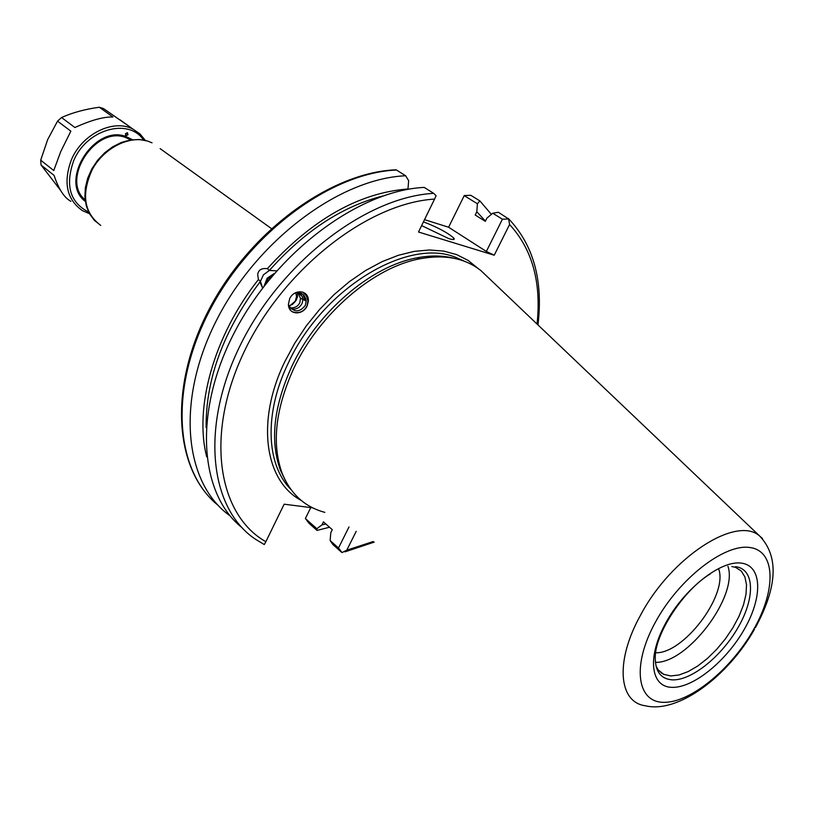 <?xml version="1.0" encoding="UTF-8"?>
<svg xmlns="http://www.w3.org/2000/svg" width="814" height="814" viewBox="0 0 814 814"><rect width="100%" height="100%" fill="white"/><g stroke="black" fill="none" stroke-linecap="round" stroke-linejoin="round"><path stroke-width="1.22" d="M324.837 512.362C304.792 507 290.567 493.976 282.153 473.29C271.51 443.803 275.417 408.76 293.874 368.172C319.515 313.634 373.616 267.257 419.882 258.801C444.851 254.192 465.232 258.16 481.023 270.686L488.227 277.543M285.47 480.698L280.392 470.126C269.831 440.893 273.687 406.206 291.961 366.086C317.236 312.077 370.797 266.29 416.605 257.916C430.545 255.199 443.274 255.382 454.782 258.465M731.837 566.503L735.714 567.439L741.269 571.041L744.912 576.933L746.509 584.798L746.021 594.251L743.497 604.873L739.071 616.167L732.956 627.655L725.416 638.848L716.778 649.267L707.407 658.455L697.7 666.025L688.084 671.621L678.968 674.999L670.777 675.956L663.685 674.328L661.589 673.127L658.119 669.769L656.013 666.035M727.97 566.351C738.298 596.296 687.372 663.624 655.382 662.342M718.904 569.586C727.594 595.838 683.302 654.049 655.626 652.747M485.429 221.103L476.811 211.762L475.203 215.018L485.317 221.337L486.945 218.06L492.745 213.237L502.421 219.21L508.628 218.976L509.574 224.522L494.23 255.22L418.498 232.01L434.554 199.094C367.765 203.083 283.079 269.2 244.088 351.872C204.711 434.503 217.765 514.58 265.852 541.707L264.285 544.566L254.863 538.848C209.198 507.722 199.868 425.468 241.29 343.203C282.356 260.887 367.114 196.764 433.72 193.366L424.196 187.393C358.954 190.588 276.353 251.699 234.829 331.654C192.999 411.558 199.216 493.579 241.85 527.533M492.745 213.237L498.361 212.261L508.628 218.976M341.951 552.553L332.987 544.658L330.138 540.557L330.799 532.661L332.285 529.67L323.453 521.876L321.978 524.857L325.875 524.013M206.135 427.625C205.596 378.958 223.697 330.199 260.429 281.339L258.435 279.528L257.702 274.583C258.313 269.953 261.538 267.979 267.389 268.651L269.383 270.452L276.638 270.858L269.373 270.441C304.324 231.237 342.043 206.451 382.549 196.062M274.45 273.382L267.196 278.144L264.051 286.141M269.373 270.441L263.461 274.796L260.429 281.308L262.607 288.024L260.358 283.048M272.7 275.427L268.152 278.948L265.71 284.015M302.126 296.377L297.659 292.318L300.458 298.199L299.918 302.421C298.107 306.41 294.79 308.201 289.967 307.794M288.502 305.423C294.119 312.698 299.756 312.627 305.413 305.209L306.176 301.017C305.321 295.34 302.045 292.45 296.357 292.338M288.695 305.84L292.43 304.436L295.228 301.556L296.581 296.276L297.517 296.734L297.222 292.307M289.041 306.502L296.072 300.458L297.517 296.734M295.624 292.653L296.581 296.276M329.538 527.238L317.012 530.413L309.127 523.382L305.382 518.518L310.765 507.58M502.421 219.21L486.345 251.455L448.606 227.238L464.275 195.543L470.746 195.289L479.863 200.885L491.381 214.377M448.606 227.238L424.532 219.648M395.034 170.116L396.51 170.034C331.552 172.649 250.051 232.275 209.442 310.938C168.539 389.55 175.295 470.909 217.938 505.199M230.169 515.913C184.798 484.116 175.254 402.472 215.802 321.703C256.003 240.893 339.458 178.561 405.647 175.763L396.51 170.034M434.554 199.094L436.09 195.757L433.72 193.366M356.217 531.298L346.774 550.183L342.033 552.574L338.502 548.005L330.138 540.557M265.852 541.707L284.147 504.192L312.627 507.814M289.642 298.758L288.421 304.375C288.441 315.262 302.869 315.547 307.122 305.942L308.343 301.18C309.239 289.825 294.149 288.583 289.642 298.758M405.647 175.763L408.648 180.657L407.987 188.98C359.045 192.755 312.179 219.312 267.389 268.651M258.435 279.528C213.838 335.775 193.986 407.672 206.705 456.827M321.978 524.857L316.86 528.734L305.382 518.518M317.012 530.413L316.86 528.734M464.163 195.594L477.411 203.765L479.863 200.885M477.411 203.765L476.811 211.762M349.002 526.943L338.502 548.005M494.23 255.22L486.345 251.455M423.453 221.856C437.566 227.269 447.71 232.712 453.897 238.166C455.026 239.804 453.306 239.947 448.738 238.594L421.632 225.59M292.226 311.711C298.707 313.929 303.632 311.996 307.02 305.891C303.632 311.996 298.707 313.929 292.226 311.711M307.926 300.966L306.42 295.838L302.686 292.063L305.545 294.576L307.366 297.934L307.926 300.966L307.02 305.891L308.343 301.18M303.296 294.749L304.497 300.193M290.964 308.791C295.93 309.819 299.613 308.048 302.014 303.48C303.541 299.165 302.625 295.523 299.247 292.552M143.539 140.028C128.632 117.338 86.243 129.355 73.586 160.989C65.049 185.541 70.055 202.554 88.594 212.037M127.401 132.692L125.437 133.74L125.855 135.755L127.991 134.768L127.401 132.692M127.422 132.702L127.289 134.656L125.488 135.429M70.879 201.323C64.214 197.731 58.618 189.092 54.09 175.407L41.046 164.988L60.562 190.354M41.046 164.988L40.7 160.175L47.67 139.591L57.55 121.133L61.549 117.531L74.888 127.523C90.863 120.238 103.531 116.738 112.902 117.002L99.339 107.245L103.5 108.577L129.833 126.862M57.55 121.133L70.859 131.166L60.704 151.679L53.765 170.553L40.7 160.175M145.36 140.415L139.937 133.862L132.936 129.1C113.451 118.6 81.97 134.005 71.337 159.92C63.054 182.611 66.748 199.511 82.407 210.633L89.459 213.695M99.339 107.245C84.951 109.208 72.354 112.637 61.549 117.531M130.891 139.896L125.336 137.383C95.075 125.875 60.49 179.802 85.114 199.847M762.433 538.492L759.706 536.07C736.69 515.048 671.235 556.888 640.537 615.201C614.896 661.151 618.518 702.289 645.309 705.758C678.662 713.919 728.52 675.335 754.415 629.405M655.555 621.927C631.593 665.231 636.751 702.441 663.756 702.329C690.445 702.848 731.43 669.067 753.703 629.405C776.312 589.784 775.793 551.098 750.091 547.537C724.745 543.325 679.12 578.581 655.555 621.927M741.391 563.125C762.138 565.689 762.891 596.642 744.637 628.713C726.668 660.815 693.436 688.044 672.11 687.352C650.528 687.169 646.784 657.163 665.903 622.71C684.716 588.237 720.939 560.063 741.391 563.125M735.51 566.656C754.486 568.915 755.331 597.12 738.674 626.444C722.283 655.789 691.869 680.616 672.435 679.873C660.602 679.069 654.873 671.112 655.26 655.992C656.226 631.44 684.676 589.021 710.561 573.768M147.68 141.107C129.334 135.205 104.121 147.853 92.358 169.343C81.074 194.047 83.862 212.729 100.733 225.407L94.404 220.391L89.52 213.797L86.284 205.911L84.88 197.069L85.358 187.678L87.709 178.144L91.84 168.885L97.558 160.327L104.609 152.849L112.678 146.795L121.398 142.44L130.393 139.977L139.245 139.499L147.568 141.036L152.045 142.837L147.68 141.107M307.316 297.792L307.845 297.375M160.144 148.647L271.337 228.51M346.774 550.183L373.178 541.534M537.047 324.043C541.483 282.356 532.315 249.186 509.574 224.522M301.261 500.468C264.926 481.278 255.616 421.469 284.88 361.528L294.658 343.366L306.268 325.926L319.475 309.595L333.974 294.709L349.45 281.593L365.578 270.523L381.98 261.701L398.321 255.291L414.265 251.363L429.497 249.979L443.722 251.088L456.695 254.629L468.192 260.46L478.032 268.437M290.761 489.295C266.158 464.641 263.878 413.339 288.258 363.125C322.476 288.187 408.516 236.762 456.573 257.702L464.479 261.284M85.328 201.424C58.496 181.736 93.986 124.379 125.743 136.447L132.458 139.682M755.382 627.706C777.502 586.853 778.937 556.308 759.706 536.07L480.993 270.665M416.605 257.916L419.841 258.791M280.392 470.126L282.132 473.26M658.292 669.983L663.685 674.328M306.064 299.969L304.426 298.484M300.458 298.199L306.176 301.017M130.525 139.947L129.029 138.858M396.092 169.811C330.576 172.222 249.125 231.715 208.659 310.205C167.898 388.644 174.735 470.299 217.898 505.148M459.534 259.646L456.573 257.702L464.58 261.325M344.983 551.851L374.155 542.124M537.983 324.928C543.304 280.158 533.394 244.648 508.262 218.417M453.897 238.166L453.225 239.52M304.497 299.277L306.074 300.061M132.936 129.1L120.034 119.831"/></g></svg>
